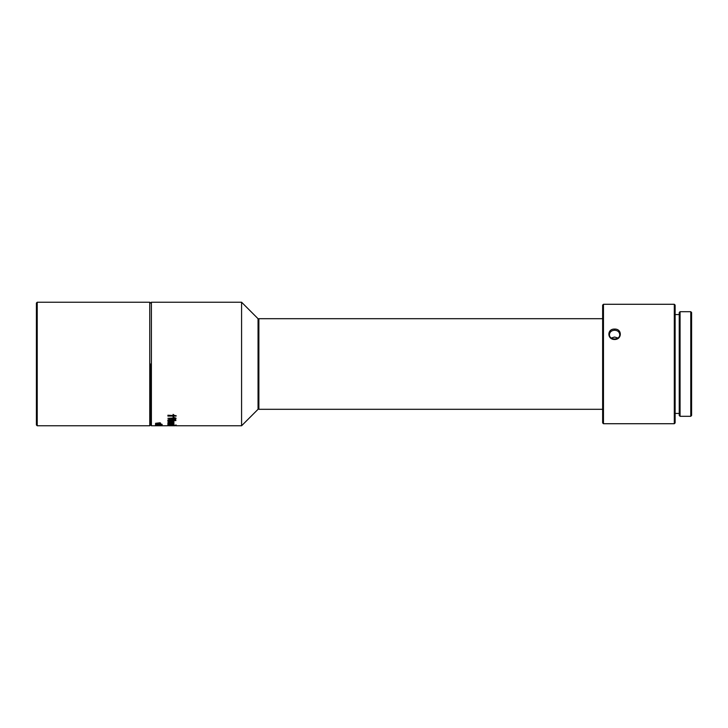 <?xml version="1.0" encoding="UTF-8"?>
<svg xmlns="http://www.w3.org/2000/svg" width="728" height="728" viewBox="0 0 728 728"><rect width="100%" height="100%" fill="white"/><g stroke="black" fill="none" stroke-linecap="round" stroke-linejoin="round"><path stroke-width="1.09" d="M37.228 425.78L36.4 424.952L36.4 303.048L37.228 302.22L37.228 425.78L149.75 425.78L149.75 302.22L37.228 302.22M150.578 364L150.578 424.952L150.578 364M611.274 338.029L614.596 337.037L617.917 338.029M603.466 423.723L602.638 422.895L602.638 305.105L603.466 304.277L603.466 423.723L674.301 423.723L674.301 304.277L603.466 304.277M614.596 329.083C622.203 328.71 622.212 339.539 614.596 339.503C606.97 339.53 606.988 328.719 614.596 329.083L614.596 330.23C611.484 330.457 609.764 331.895 609.445 334.534C609.154 340.449 620.038 340.449 619.746 334.534C619.419 331.895 617.708 330.457 614.596 330.23M674.301 304.277L675.129 305.105L675.129 422.895L674.301 423.723M679.242 413.422L675.129 413.422M680.07 416.307L679.242 415.479L679.242 312.521L680.07 311.693L680.07 416.307L690.772 416.307L690.772 311.693L680.07 311.693M690.772 311.693L691.6 312.521L691.6 415.479L690.772 416.307M241.578 302.22L258.049 318.7L258.049 409.3L241.578 425.78L241.578 302.22L151.397 302.22L151.397 425.78L167.758 425.78M174.32 415.652L173.619 414.814L174.32 415.652L167.877 416.088L176.14 416.088L173.1 414.733L174.247 415.615M174.32 417.945L173.619 417.162L174.32 417.945L167.877 418.336L176.14 418.336L173.1 417.135L174.247 417.918M175.657 419.31L175.876 420.593L175.657 419.71L174.283 419.392L168.587 419.574L168.223 420.702L175.876 420.593L175.657 419.71M167.731 420.202L168.223 420.702L167.795 420.011M160.114 422.759L155.519 423.323L160.615 423.132M173.837 422.932L173.482 423.414L172.927 422.668L173.91 422.377L173 421.721L173.837 421.457L167.877 421.457L172.873 421.949L167.877 422.704L172.936 423.196L167.877 423.514L173.965 423.068M172.682 422.395L172.936 423.196M162.107 424.288L157.839 423.714L155.519 424.26L162.107 424.397M167.877 424.479L172.936 424.925L167.877 425.106L173.482 425.052L172.927 424.615C174.283 424.442 174.301 424.242 173 424.005L167.877 423.823L172.873 424.151L167.877 424.633M172.873 423.823L172.763 424.433M173 423.641C174.301 423.869 174.283 424.051 172.927 424.197L173.482 424.706L172.927 424.615C174.283 424.442 174.301 424.242 173 424.005L173 423.823M172.682 424.442L172.936 424.925M161.634 424.788L161.634 425.143C162.444 424.834 161.771 424.706 159.614 424.743L155.983 424.761C155.073 425.125 155.901 425.27 158.449 425.197L162.135 424.97M156.438 424.815L155.401 424.979M156.074 425.307L161.643 425.38L156.074 425.307M162.135 425.088L161.643 425.38M171.617 425.662L176.112 425.298L167.877 425.298L171.617 425.662M160.114 425.734L160.615 425.753M175.066 425.762L171.881 425.78M175.312 425.361L172.809 425.78M175.858 425.78L241.578 425.78M172.254 425.771L173.027 425.762M168.623 425.78L171.799 425.771M176.112 424.915L175.139 425.325M159.696 425.07L161.17 424.87L159.696 424.743M158.358 424.706L156.748 424.815L158.74 424.561M159.095 424.679L158.449 424.797M157.839 423.869L160.806 424.26L157.839 424.26L157.839 423.714M157.839 424.151L157.093 424.151M157.093 423.851L157.093 423.332M172.873 421.567L172.218 421.43M173 421.366C174.301 421.721 174.283 422.022 172.927 422.249M174.638 420.602L174.72 419.838L174.638 420.602L169.242 420.602L169.233 419.819L174.72 419.455M174.638 420.192L174.72 419.428L174.638 420.192M169.597 420.593L168.223 420.302M175.876 420.192L175.029 420.484M169.233 419.419L169.242 420.602M175.548 417.927L174.32 417.927M173.619 417.162L173.1 416.744M176.14 415.679L167.877 415.233M173.619 414.814L173.1 414.35M602.638 318.7L258.877 318.7L258.877 409.3L602.638 409.3M151.397 302.22L150.578 303.048L149.75 302.22M151.397 425.78L150.578 424.952L149.75 425.78M679.242 314.578L675.129 314.578M258.049 408.481L258.877 409.3M258.049 319.519L258.877 318.7"/></g></svg>
